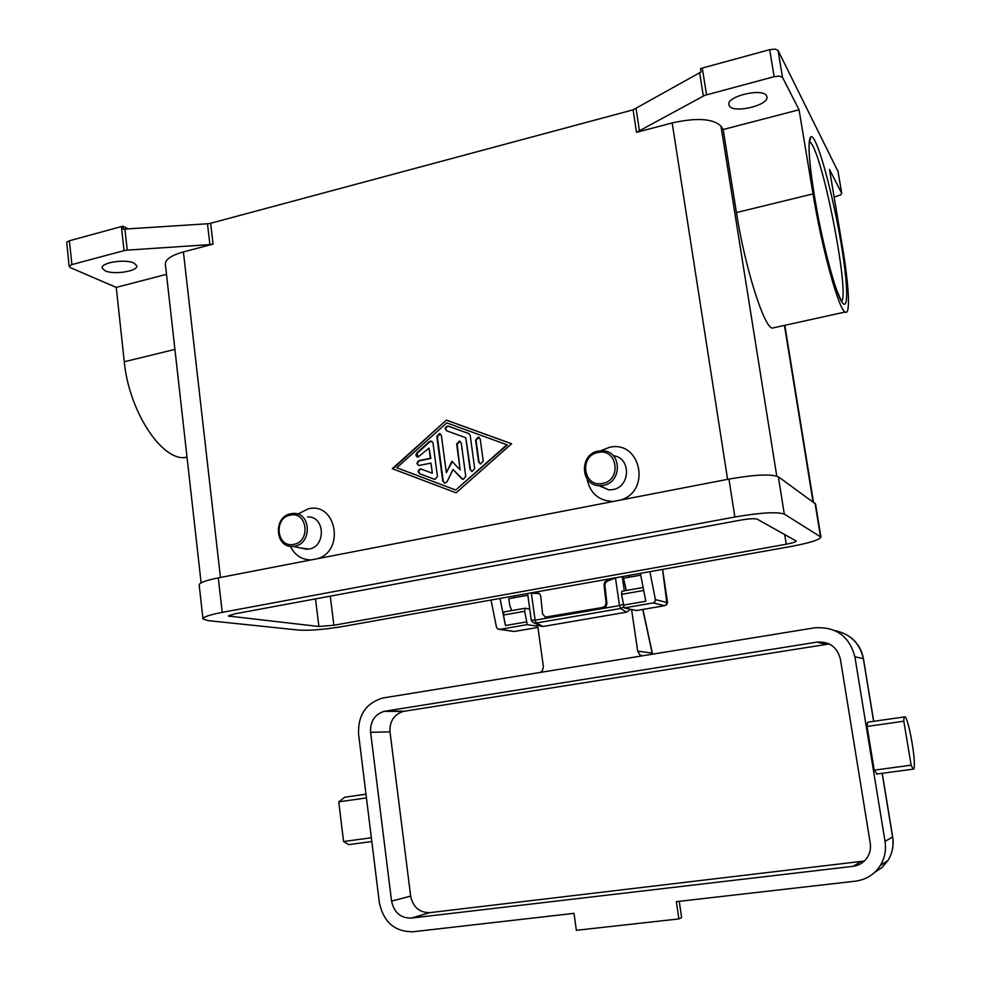 <?xml version="1.0" encoding="UTF-8"?>
<svg xmlns="http://www.w3.org/2000/svg" width="981" height="981" viewBox="0 0 981 981"><rect width="100%" height="100%" fill="white"/><g stroke="black" fill="none" stroke-linecap="round" stroke-linejoin="round"><path stroke-width="1.47" d="M124.93 229.076L207.494 223.766L209.909 244.6L127.223 250.13L124.93 229.076L123.324 229.247L123.005 226.243L121.423 226.574L124.047 250.633L71.895 264.588L69.222 266.047L70.24 267.58L116.249 287.396L124.28 361.756C128.842 410.414 160.774 459.427 184.244 457.637L187.052 457.44M121.423 226.574L69.406 240.774L66.733 242.27L69.111 266.464M123.005 226.243L128.278 228.855M124.047 250.633L127.223 250.13M134.066 263.116L136.739 265.716C138.419 271.173 113.771 275.097 105.065 270.781L102.208 268.095C100.418 262.626 125.642 258.677 134.066 263.116M209.909 244.6L213.061 244.11L210.645 223.263L207.494 223.766M210.645 223.263L633.088 109.847L636.51 132.337L704.812 95.329L774.144 76.677L779.515 76.101L782.507 77.376L799.049 109.774L723.181 129.517L720.986 126.169C713.162 118.554 696.89 117.475 672.181 122.932L636.51 132.337M706.528 94.777L702.286 68.057L700.52 68.645L701.047 71.981L633.088 109.847M837.982 171.393L778.056 50.436L775.051 49.099L769.693 49.663L774.144 76.677M702.286 68.057L769.693 49.663M837.921 171.025L841.735 193.453L840.594 194.912L834.12 197.046M766.627 95.905L766.946 96.788C769.337 105.31 733.212 113.87 729.275 105.776L728.871 104.746C726.21 96.285 763.169 87.567 766.627 95.905M166.488 274.324L116.249 287.396M213.061 244.11L183.398 251.933C171.099 255.428 165.09 259.56 165.372 264.343L201.117 582.824M311.075 559.93C301.658 559.783 294.766 555.234 290.413 546.294M297.746 514.105L308.353 508.82C335.858 501.757 345.287 550.034 317.905 558.606M613.174 501.475C598.717 500.85 590.01 493.308 587.043 478.851M600.728 450.72L609.226 447.41C640.225 439.537 651.74 490.537 620.887 499.991M446.392 420.101L511.628 443.755L456.104 492.842L392.277 468.673L446.392 420.101L392.805 468.857L456.116 492.83M307.654 516.95C324.993 515.896 326.293 546.552 308.978 549.09L300.542 547.974M290.854 513.713L293.442 513.431C311.026 512.352 312.326 543.56 294.754 546.147L292.829 546.38C274.901 548.146 273.049 516.484 290.854 513.713M290.29 515.148C307.298 510.929 311.038 541.671 293.797 544.357C276.789 548.404 273.184 517.907 290.29 515.148M598.753 485.62L608.907 489.911L612.708 489.629C630.746 487.005 631.237 457.428 613.297 455.76M603.327 485.362C621.929 482.627 622.052 452.02 603.511 450.806L598.336 451.039C579.158 454.031 580.139 485.742 599.465 485.669L603.327 485.362M602.579 483.412C622.113 480.322 617.319 447.765 598.079 452.486C578.716 455.65 583.339 487.937 602.579 483.412M774.855 327.507L772.059 328.132C763.623 326.281 744.861 266.906 736.424 212.558L723.181 129.517M799.049 109.774L813.016 193.895C821.98 248.941 838.816 309.677 845.095 312.032C850.65 316.14 849.08 285.827 842.25 245.544L829.485 169.394L841.673 193.282M511.591 443.792L446.882 420.322M455.724 490.034L507.385 444.945L446.76 422.885L396.765 467.741L455.724 490.034L506.919 444.736M433.013 442.995L437.44 476.459L434.926 479.402L419.549 473.7C417.44 471.579 417.808 469.985 420.665 468.918L432.314 473.21L430.99 463.081L419.034 465.485C416.447 464.038 416.435 462.419 418.997 460.616L430.352 458.25L429.016 448.133L417.918 457.146C415.785 456.337 415.417 454.902 416.815 452.854L429.322 441.634L431.1 441.033L433.013 442.995M483.204 460.984L480.592 463.939L478.556 461.941L475.589 440.028L478.311 437.072L480.224 439.047L483.204 460.984M470.206 435.392L474.681 468.526L472.106 471.481L470.046 469.482L465.779 437.771L446.649 430.794C444.491 428.562 444.933 426.968 447.937 426.012L468.759 433.541L470.206 435.392M446.343 472.695L451.885 461.217L460.126 469.862L456.668 444.013L459.341 441.07L461.266 443.044L465.754 476.435L463.216 479.378L461.769 478.716L452.989 469.494L447.091 481.708L444.834 483.13L442.75 481.131L436.827 436.471L439.513 433.541L441.389 435.49L446.343 472.695L452.266 461.622M460.126 469.862L457.158 444.221L460.163 441.34M440.31 433.81L437.33 436.68L443.253 481.303L444.479 483.081M452.989 469.494L462.848 479.329M465.779 437.771L470.524 469.666L471.714 471.42M469.102 433.7L448.427 426.232C445.595 426.993 445.055 428.538 446.821 430.855M479.133 437.354L476.067 440.236L479.035 462.137L480.2 463.878M431.91 441.291L429.837 441.842L417.33 453.05L417.624 457.097M429.016 448.133L430.855 458.434L419.512 460.812C417.244 462.088 416.986 463.633 418.74 465.435M430.99 463.081L432.314 473.21M421.597 469.176L421.18 469.102C418.323 470.169 417.955 471.751 420.052 473.884L434.509 479.341M786.235 544.222L333.847 625.265L318.874 626.503L228.34 616.019L234.802 613.836L740.729 520.102C749.141 518.667 754.597 518.348 757.087 519.121L796.29 541.071C795.934 541.966 792.587 543.02 786.235 544.222L784.69 534.51M343.485 626.381C324.699 629.495 309.824 630.734 298.862 630.096L208.119 620.617L202.981 618.925C203.03 617.024 209.444 614.842 222.209 612.377L734.855 516.999C760.618 512.622 777.099 511.653 784.297 514.093L820.925 537.073C819.76 539.795 809.656 542.959 790.612 546.54L343.485 626.381M202.969 618.766L199.18 584.995C199.204 582.824 205.569 580.445 218.285 577.883L728.957 479.084C754.622 474.596 771.078 473.835 778.35 476.791L815.554 503.952L820.925 537.073M491.027 600.029L496.447 627.092L497.588 628.919L512.855 631.261M662.518 569.409L666.798 602.506L655.369 599.599L649.913 571.653M655.369 599.599L654.965 601.745L653.199 602.91L624.149 607.926L636.424 610.525M537.796 626.27L527.226 624.639L499.488 629.422M640.372 573.358L645.829 601.255L623.597 605.105L624.149 607.926M529.74 609.091L525.105 608.245L524.651 611.322L526.748 621.88L505.448 625.535L500.028 598.422M527.226 624.639L526.674 621.868M623.658 605.093L621.562 594.351L621.819 591.236L643.131 587.484L621.844 591.236M629.814 577.098L629.557 575.295M505.534 625.522L503.437 615.038L503.903 611.96L524.921 608.269L503.927 611.96M514.351 597.674L514.105 595.908M602.775 607.435L603.622 607.901L606.135 606.319L606.92 603.425L606.086 602.947L605.302 605.841L602.775 607.435L545.289 617.123L542.591 613.996L540.727 596.129L539.624 593.848L537.33 592.941L530.856 592.916M606.086 602.947L604.038 584.884L604.872 585.387L605.473 582.788L607.533 581.083L615.86 577.735M613.113 578.226L606.699 580.568L604.639 582.273L604.038 584.884M529.789 593.113L539.329 593.603M604.872 585.387L606.92 603.425M545.007 617.049L546.65 617.159M603.622 607.901L547.57 617.601M640.728 575.16L623.511 578.226L626.283 590.452M642.923 609.409L652.488 653.861L652.058 653.088L637.675 651.151L631.592 609.569M623.511 578.226L623.45 576.387M628.024 575.565L628.613 577.319M630.415 609.311L626.54 612.169L543.069 626.479L539.109 625.424M642.751 609.446L652.414 654.204M540.359 672.414L542.407 670.661L543.376 666.577L537.563 624.639M637.675 651.151L639.808 654.805L642.347 655.835M527.839 595.271L508.82 598.668L509.703 605.13L511.665 610.599M531.874 620.2L531.187 619.575C531.494 621.059 532.511 622.187 534.265 622.972L536.264 623.021L535.111 620.188L531.874 620.2M383.522 697.908L382.247 698.153C365.717 703.426 357.832 715.431 358.58 734.18L379.34 902.569C383.51 922.079 394.693 931.815 412.903 931.778L574.008 913.348L576.35 930.307L678.877 918.927L676.35 901.649L855.371 881.171C866.064 879.724 874.353 874.525 880.251 865.585C884.752 858.191 886.346 850.11 885.021 841.342L854.88 656.755C849.288 636.117 835.898 626.467 814.696 627.815L383.522 697.908M371.358 837.786L343.558 841.526L348.635 844.629L350.462 844.383M365.987 794.181L344.748 797.234L338.764 801.869L343.558 841.526M366.44 797.921L338.764 801.869M623.524 604.37L619.489 605.584L620.581 608.49L623.941 606.822M532.695 622.199L541.046 626.405M679.244 901.318L681.636 917.615L678.877 918.927M877.088 773.972L874.206 770.159L867.069 726.455C867.216 723.144 867.731 721.673 868.602 722.053L904.482 716.903M867.069 726.455L903.82 721.207L911.141 765.192L913.176 769.153C913.961 769.533 914.366 767.939 914.366 764.358C914.537 751.52 907.866 717.589 905.009 716.817C904.261 716.437 903.857 717.896 903.82 721.207M874.206 770.159L911.141 765.192M391.566 901.098L370.597 732.304C370.131 721.501 374.644 714.511 384.111 711.335L816.989 642.101C829.362 641.366 837.161 646.994 840.374 659.024L870.233 843.133C871.03 848.553 869.951 853.482 867.008 857.921C863.562 862.728 858.89 865.536 852.98 866.333L411.186 918.106C400.567 918.167 394.031 912.489 391.566 901.098L410.659 896.119L389.997 731.838C389.531 721.329 393.933 714.524 403.191 711.421L829.215 643.953M410.659 896.119C413.075 907.217 419.463 912.722 429.85 912.649L864.359 861.036M639.514 131.184L636.08 108.67M699.612 72.668L703.316 96.015M782.507 77.376L778.056 50.436M71.895 264.588L69.406 240.774M727.583 479.353L672.181 122.932M220.455 577.466L183.398 251.933M736.424 212.558L813.016 193.895M124.28 361.756L174.925 349.408M815.052 141.129C807.547 125.948 806.823 150.792 814.426 196.396C821.931 241.816 835.223 292.215 841.919 302.05C848.737 312.596 847.989 284.404 841.097 243.484C834.291 202.724 822.458 155.66 815.052 141.129M841.073 300.419L836.634 289.935C831.729 276.384 824.187 247.604 818.461 218.518C812.575 187.408 809.423 163.79 809.006 147.665C809.46 137.671 810.453 138.48 810.551 138.946L809.448 140.933L812.378 144.992C825.892 169.272 849.178 293.748 841.673 301.265M776.756 476.055L720.986 126.169M784.444 325.398L813.028 501.818M330.278 596.141L333.847 625.265M815.064 503.29L820.447 536.497M778.35 476.791L784.297 514.093M728.957 479.084L734.855 516.999M218.285 577.883L222.209 612.377M229.787 615.062L229.959 616.583M315.526 598.876L318.874 626.503M666.798 602.506L666.307 604.578L664.787 605.657M653.199 602.91L664.529 605.706L636.154 610.574L664.542 605.706C667.105 605.044 667.975 603.143 667.166 600.004L662.604 569.397M514.645 631.421L537.956 627.423L514.228 631.482L499.562 629.41M524.651 611.322L503.437 615.038M643.72 590.476L621.562 594.351M607.533 581.083L606.699 580.568M613.885 578.091L614.572 578.52M537.33 592.941L538.25 593.431M531.162 593.407L530.39 593.002M624.321 590.795L622.248 576.595M652.058 653.088L652.34 654.204M835.174 630.685C850.515 633.996 859.908 643.328 863.341 658.692L863.452 658.754C861.943 650.268 857.835 643.278 851.152 637.785M880.251 865.585L887.989 860.46C892.391 853.274 893.961 845.438 892.673 836.952L892.587 837.038C893.875 845.512 892.342 853.311 887.989 860.46L882.103 867.425L874.512 872.477M854.88 656.755L863.341 658.692L873.617 721.329M882.14 773.298L892.587 837.038L885.021 841.342M543.069 626.479L536.264 623.021L620.581 608.49L626.54 612.169M615.492 578.03L619.489 605.584L535.111 620.188L531.395 593.407M370.597 732.304L389.997 731.838M385.19 711.127L404.246 711.213M816.989 642.101L825.315 644.174M411.186 918.106L429.85 912.649M852.98 866.333L860.398 861.919M837.982 171.197L841.735 193.453M184.244 457.637L187.003 457.036M772.059 328.132L845.095 312.032M608.907 489.911L599.465 485.669M292.829 546.38L307.078 549.323M784.825 325.312L813.47 502.137M545.289 617.123L546.209 617.576M539.096 593.542L538.177 593.051M527.594 593.505L531.187 619.575M892.673 836.952L882.238 773.286M873.715 721.317L863.452 658.754M371.824 841.526L348.635 844.629M913.176 769.153L876.462 774.058M384.111 711.335L403.191 711.421"/></g></svg>
